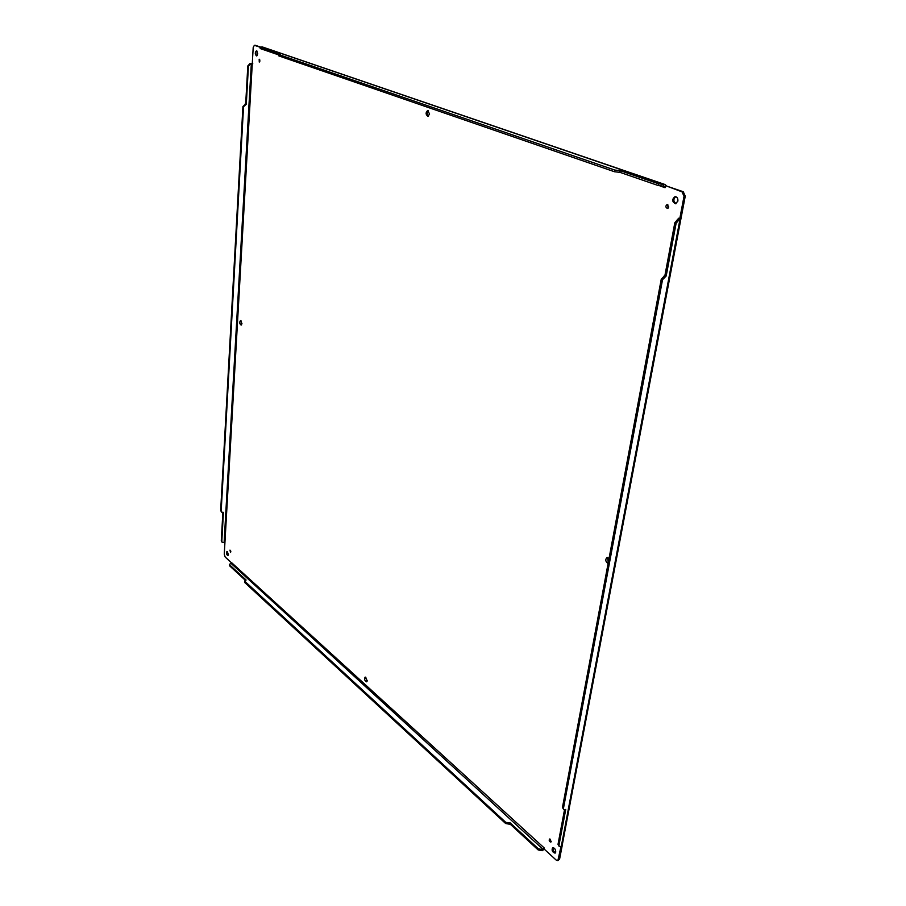 <?xml version="1.0" encoding="UTF-8"?>
<svg xmlns="http://www.w3.org/2000/svg" width="906" height="906" viewBox="0 0 906 906"><rect width="100%" height="100%" fill="white"/><g stroke="black" fill="none" stroke-linecap="round" stroke-linejoin="round"><path stroke-width="1.36" d="M550.168 839.137L550.859 842.127C549.319 841.583 548.855 840.553 549.5 839.035L551.244 841.538M675.695 196.647C673.158 199.218 673.294 201.54 676.114 203.612M241.03 320.792L241.608 324.801M607.609 557.462L608.243 562.705M428.323 110.589C426.817 112.525 426.873 114.394 428.47 116.217M365.718 677.156L367.032 681.414M259.716 59.717L259.773 61.597M230.577 550.633L230.826 551.709M667.801 204.597L668.039 208.233M553.215 847.586C552.705 849.885 553.475 851.595 555.525 852.727M227.463 551.629L228.289 555.174M256.964 51.053L257.089 55.662M562.354 844.788L559.591 859.115L557.87 860.609L556.205 860.1L544.2 849.103L544.121 847.869L542.354 849.579L538.379 848.82L510.191 822.897L509.478 824.222L505.616 823.486L244.79 582.569L244.563 581.04L246.115 580.033L229.694 564.925L229.422 564.37L231.71 562.943M255.232 45.334L260.26 46.919M658.662 183.827L658.345 185.571L619.942 172.344L620.225 170.656L658.662 183.827L665.027 184.518L666.782 186.104L683.283 191.755L685.253 196.16L680.87 219.082L679.228 219.535L676.125 223.25L666.193 275.968L662.524 279.739L563.464 808.322L563.759 809.681L565.718 809.488L558.979 845.241L559.251 846.521L560.678 846.544L562.207 844.936M677.881 201.098L675.502 203.771C671.935 201.698 671.788 199.32 675.072 196.613C677.122 196.851 678.062 198.357 677.881 201.098M241.959 323.601L241.143 325.118C239.535 323.804 239.32 322.298 240.509 320.611L241.959 323.601M608.085 563.6C605.446 561.561 605.083 559.534 607.009 557.518L609.07 558.289M429.557 114.043L427.904 116.398C425.582 114.496 425.526 112.514 427.745 110.453L429.557 114.043M367.247 680.7L366.602 681.799C364.608 680.723 364.121 679.16 365.152 677.099L367.247 680.7M259.92 60.906L259.263 62.095L259.173 59.23L259.92 60.906M230.826 551.811L230.509 552.445L229.977 550.123L230.826 551.811M668.753 206.998L667.439 208.471C665.457 207.327 665.366 205.99 667.178 204.484L668.753 206.998M555.74 852.127L555.072 853.146C552.32 852.195 551.494 850.36 552.615 847.654C554.551 847.79 555.593 849.284 555.74 852.127M228.448 554.461L227.893 555.571C226.387 554.483 226.07 553.124 226.93 551.46L228.448 554.461M257.746 53.794L256.568 55.912C254.914 54.213 254.869 52.514 256.432 50.815L257.746 53.794M561.04 846.374L557.87 860.609M666.782 186.104L682.059 191.868L684.03 196.274L679.84 218.38L681.063 218.255M665.027 184.518L262.389 46.953L260.316 47.293L280.316 54.145L278.923 54.609L614.766 170.056L620.225 170.656M231.676 562.977L225.175 557.02L224.258 554.257L253.204 47.418L254.371 45.3L259.965 47.18M247.814 65.923L248.425 66.149L246.296 104.224L245.685 103.975L247.814 65.923L250.067 63.42L252.264 63.511M544.28 849.182L542.15 850.7L538.175 849.941L510.01 823.996M679.228 219.535L677.915 219.059L679.84 218.38L678.628 218.233L680.848 218.935M660.236 186.024L665.072 187.689L665.559 186.217L664.845 186.67L665.989 185.492M544.121 847.869L231.777 562.83M658.345 185.571L664.392 186.217L664.913 187.644M252.298 63.284L250.69 63.647L248.425 66.149M222.004 542.105L221.291 540.78L222.876 512.445M221.415 511.89L220.668 510.508L242.933 106.478L245.685 103.975M220.668 510.508L221.642 512.15L223.431 512.32L221.811 541.244L222.219 542.377L224.903 542.581M245.299 580.27L229.637 565.854L229.422 564.37M252.819 63.839L252.253 63.714M677.915 219.059L674.823 222.774L664.925 275.447L666.193 275.968M558.979 845.241L558.017 844.369L559.251 846.521M558.017 844.369L564.495 809.896M664.925 275.447L661.255 279.218L562.479 807.461L563.759 809.681M278.55 54.371L278.833 55.9L614.483 171.744L619.942 172.344M259.965 47.067L260.237 48.562L278.527 54.847M221.189 510.95L243.533 106.727L246.296 104.224M510.191 822.897L505.797 822.388L244.563 581.04M559.591 859.115L558.538 859.601M679.964 219.456L561.324 846.249M685.253 196.16L684.03 196.274M683.283 191.755L682.059 191.868M261.834 46.863L664.415 184.45M255.639 45.334L254.586 45.334M663.679 184.507L663.362 186.24M250.067 63.42L250.69 63.647M542.15 850.7L542.354 849.579M224.11 542.524L251.324 63.647M542.988 849.296L231.064 563.373M674.823 222.774L676.125 223.25M563.464 808.322L562.479 807.461M662.524 279.739L661.255 279.218M665.593 276.058L664.313 275.537M619.33 172.389L619.613 170.702M614.766 170.056L614.483 171.744M278.923 54.609L278.833 55.9M260.316 47.293L260.237 48.562M245.764 104.235L245.164 103.986M242.933 106.478L243.533 106.727M538.379 848.82L538.175 849.941M229.637 565.854L229.694 564.925M244.79 582.569L244.858 581.629M505.616 823.486L505.797 822.388M509.478 824.222L509.67 823.124M562.196 845.253L680.87 219.082M254.371 45.3L255.435 45.3"/></g></svg>
